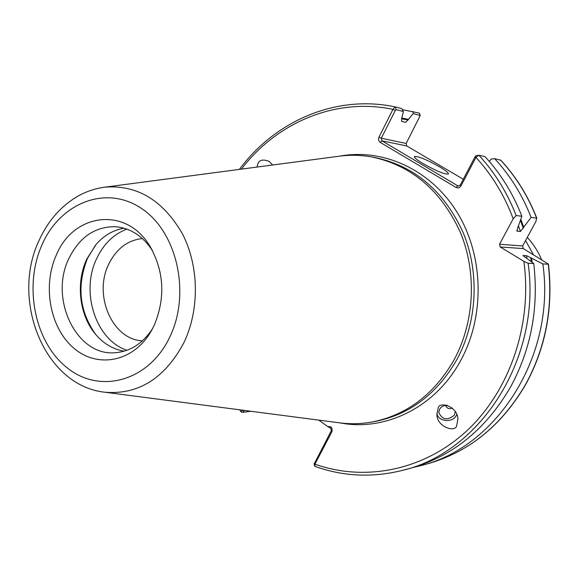 <?xml version="1.0" encoding="UTF-8"?>
<svg xmlns="http://www.w3.org/2000/svg" width="579" height="579" viewBox="0 0 579 579"><rect width="100%" height="100%" fill="white"/><g stroke="black" fill="none" stroke-linecap="round" stroke-linejoin="round"><path stroke-width="0.87" d="M445.374 405.286L446.004 406.335C447.386 408.629 449.478 409.194 452.271 408.029M455.304 411.589L454.298 415.266C447.306 420.774 442.132 419.818 438.781 412.4L439.772 408.854L441.314 407.131L443.992 405.655L447.126 405.119M456.751 425.116C456.433 433.121 436.552 427.382 436.913 414.18L438.071 408.622C438.281 400.892 457.794 405.807 457.902 419.203L456.751 425.116M436.906 413.341C437.753 421.251 451.859 423.227 456.02 416.026L456.795 414.499M256.924 167.078L257.836 163.944C259.16 159.869 262.953 159.03 269.213 161.425L272.658 165.001M142.354 238.534C127.525 240.227 116.292 248.818 108.671 264.321C93.168 295.181 112.427 339.844 142.441 340.814M439.36 166.709C426.043 159.312 417.705 155.925 414.347 156.547C414.209 157.662 417.191 160.065 423.285 163.741C436.761 171.225 445.157 174.648 448.464 174.004C448.573 172.846 445.533 170.407 439.36 166.709M463.28 179.266L406.769 145.951L406.161 143.447L420.231 115.539L413.182 113.535L408.036 119.983L405.488 122.328L401.609 121.395L401.703 118.434L403.418 111.508L396.181 109.67L395.305 110.466L381.315 138.236L381.937 140.827L457.779 185.823L458.365 186.033L460.269 185.005L475.12 156.648L475.996 155.809M56.366 254.941C42.405 285.628 49.837 327.33 73.215 347.639C96.375 368.295 131.621 362.584 149.809 333.432L153.92 325.963C165.666 298.185 164.277 271.5 149.744 245.909C126.07 206.175 73.497 213.05 56.366 254.941M152.48 250.642C142.752 235.957 130.376 227.974 115.359 226.7C94.898 226.548 79.403 237.18 68.858 258.596C48.853 298.829 76.645 356.773 115.453 352.691C130.478 351.395 142.839 343.39 152.545 328.691M124.044 228.206C113.375 230.001 104.111 235.349 96.259 244.251L86.763 259.117C75.386 283.305 79.475 316.308 96.324 335.169C104.198 344.064 113.47 349.398 124.145 351.178M95.549 245.076L87.516 258.292C76.616 285.816 79.323 311.169 95.629 334.351M126.852 229.11C113.636 234.177 103.576 243.991 96.671 258.567C80.3 292.011 95.817 340.141 126.953 350.266M527.266 237.426C533.252 243.831 537.985 251.199 541.474 259.522M525.558 240.574L533.411 254.673M338.679 156.279L340.148 156.084C350.686 154.774 361.245 155.063 371.848 156.96C411.64 165.413 441.155 190.563 460.377 232.396C477.031 272.608 474.585 321.888 454.182 359.66C434.33 394.248 406.957 415.027 372.051 422.011C361.462 423.922 350.896 424.233 340.358 422.938L338.91 422.75M371.848 156.96L374.924 157.517C414.6 165.949 444.013 190.99 463.171 232.642C479.774 272.68 477.335 321.736 456.997 359.356C437.217 393.792 409.932 414.492 375.134 421.454L372.051 422.011M510.54 387.047C485.52 429.879 451.606 457.106 408.796 468.722L402.217 470.43C480.664 452.503 541.683 357.67 528.113 263.279L533.758 263.532C538.854 307.948 531.109 349.123 510.54 387.047M243.607 412.255L241.313 412.082L241.906 410.098M548.27 264.183L548.436 264.082C553.452 307.333 545.881 347.443 525.725 384.434C501.219 426.231 467.883 452.858 425.717 464.322C467.745 452.916 501.009 426.325 525.522 384.55C545.679 347.581 553.263 307.456 548.27 264.183L542.841 263.937L531.508 258.118L532.152 262.338M531.508 258.118L526.449 255.65L522.946 255.556L533.758 263.532M522.642 245.952L535.908 221.496L536.639 218.117L531.117 217.422L520.391 231.499L517.033 231.166L517.792 227.619L521.882 216.264L516.142 215.547L513.211 218.79L499.532 244.237L522.642 245.952L523.3 248.586L548.436 264.082M500.734 160.231L494.64 158.668C510.186 175.415 522.345 195 531.117 217.422M494.64 158.668L491.224 159.059L489.291 161.447M520.832 219.34L523.778 227.33M475.909 155.809L478.927 155.288L484.949 156.583C500.69 173.591 513.001 193.48 521.882 216.264M478.601 155.295L475.938 157.408L461.05 185.816C459.748 187.82 458.083 188.363 456.064 187.444L380.2 142.369L379.086 141.262L378.528 139.698L378.782 137.57L392.946 109.38L395.073 106.891L401.732 108.613L403.418 111.508M318.776 420.122L327.852 426.636C331.282 426.187 332.636 427.888 331.905 431.731L314.918 464.163L314.99 466.385C343.253 476.495 372.333 477.841 402.217 470.43M523.3 248.586L500.213 246.972L523.865 261.317L528.113 263.279M500.213 246.972L499.532 244.237M402.318 109.626L419.406 113.144L420.224 115.518M401.877 118.087L408.376 119.31M413.182 113.535L413.022 111.494M542.841 263.937C556.122 355.882 496.398 448.32 419.384 465.965L414.086 467.239M243.954 410.366L243.665 412.262L250.736 411.249M314.093 464.148L331.304 430.74L330.703 428.127L327.852 426.636M513.211 218.79C504.403 195.318 491.976 174.858 475.938 157.408L475.12 156.648M395.305 110.466L392.946 109.38C335.74 97.265 276.892 122.495 241.385 169.133M241.588 410.055L243.6 411.061M314.339 463.128L314.918 464.163C364.734 481.887 423.546 470.684 466.623 430.979C509.542 391.216 532.586 324.71 523.865 261.317M339.953 156.106C383.378 148.101 430.935 169.727 457.301 212.652C483.639 255.534 485.137 315.627 460.898 360.138C435.9 407.088 385.505 431.731 340.177 422.916M169.618 337.391C191.019 293.951 177.261 232.136 141.71 208.614C106.464 184.44 60.426 202.614 42.108 244.562C23.298 286.192 34.718 342.869 67.707 368.251C100.37 394.241 148.731 381.199 169.618 337.391M105.067 392.251C44.279 385.961 10.487 300.197 39.068 240.43C47.934 220.91 60.882 206.146 77.912 196.143C86.416 191.403 95.412 188.407 104.908 187.162C137.172 184.672 163.01 200.233 182.421 233.836C199.183 266.202 199.704 310.112 183.702 343.079C164.552 378.5 138.345 394.885 105.067 392.251L340.358 422.938M530.697 257.633L531.341 261.737M526.449 255.65L526.941 258.473M523.112 255.455L523.192 255.889M401.544 118.775L408.036 119.983M536.639 218.117C527.932 195.912 515.867 176.508 500.437 159.913M520.47 220.396L523.307 228.198M518.523 226.013L520.391 231.499M516.758 230.333L517.033 231.166M478.927 155.288C494.784 172.455 507.19 192.539 516.142 215.547M456.064 187.444L457.779 185.823L458.988 186.018M406.769 145.951L381.937 140.827L380.2 142.369M378.956 137.172L381.315 138.236L406.161 143.447M461.05 185.816L460.269 185.005M396.181 109.67L395.102 106.898M419.406 113.144L420.043 115.286M331.304 430.74L331.905 431.731M152.53 328.72L149.809 333.432M104.908 187.162L340.148 156.084M239.561 409.787L241.313 412.082M500.632 160.021C516.099 176.66 528.178 196.093 536.871 218.326M239.359 169.401C275.3 120.902 336.001 94.334 395.073 106.891M419.384 465.965L425.717 464.322M152.458 250.606L149.744 245.909M243.665 412.262L241.704 412.248M314.665 465.986L314.086 464.134M457.873 418.841L457.902 419.203"/></g></svg>
